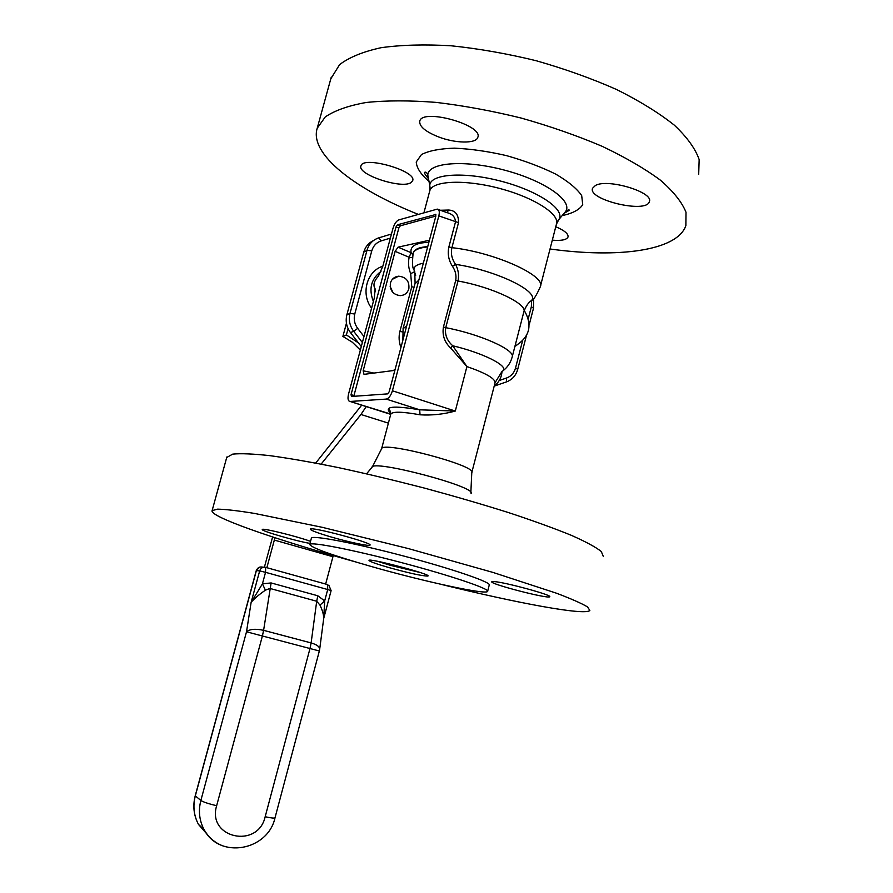 <?xml version="1.0" encoding="UTF-8"?>
<svg xmlns="http://www.w3.org/2000/svg" width="893" height="893" viewBox="0 0 893 893"><rect width="100%" height="100%" fill="white"/><g stroke="black" fill="none" stroke-linecap="round" stroke-linejoin="round"><path stroke-width="1.34" d="M408.838 288.863C407.476 293.049 404.618 295.315 400.254 295.65C392.931 294.623 389.661 290.392 390.431 282.958C391.726 278.929 394.46 276.674 398.613 276.194C406.159 276.997 409.563 281.217 408.838 288.863M393.076 292.681L390.163 286.564M494.052 581.577C504.668 582.113 552.8 595.229 549.686 596.725C549.095 599.348 488.996 583.799 491.786 581.745L494.052 581.577M331.515 537.095C317.808 533.076 310.719 530.431 310.273 529.147C310.027 526.066 373.274 542.989 370.015 545.121C369.724 546.538 349.219 542.241 331.515 537.095M309.983 543.402C295.929 541.069 260.499 530.766 262.296 529.504C261.738 527.663 297.347 536.403 310.53 541.359M555.77 226.733C564.543 230.494 568.618 233.944 568.004 237.058C566.597 239.871 561.373 240.909 552.309 240.161M595.452 185.465C607.787 178.232 654.346 192.363 649.311 201.751C646.342 213.84 587.404 199.775 592.561 188.256L595.452 185.465M438.34 136.841C425.336 131.584 419.141 126.348 419.755 121.158C422.277 107.919 483.671 125.109 477.8 137.366C476.17 143.851 455.173 143.438 438.34 136.841M411.215 182.451C402.43 189.483 356.954 174.593 360.962 165.908C362.815 155.371 417.399 171.076 412.633 180.743L411.215 182.451M377.449 561.284L390.274 565.291L420.201 572.525M388.913 567.568C376.958 564.119 370.349 561.786 369.099 560.581C365.884 556.975 433.942 574.958 427.725 576.063C422.322 576.041 409.385 573.206 388.913 567.568M415.636 275.513L414.408 271.785L410.691 273.66L411.773 286.776L399.908 331.381C398.568 336.784 398.914 342.153 400.946 347.489M412.32 257.709L409.161 257.284C407.967 262.821 408.469 268.28 410.691 273.66M412.845 254.427L410.825 253.199L409.161 257.284L395.13 251.346L363.161 370.785L364.009 374.357L393.4 370.55L395.219 369.043M413.057 253.523L413.236 252.864L412.901 254.181L411.126 252.708L410.825 253.199M412.957 253.925L413.236 252.864C414.531 249.203 419.364 247.127 427.747 246.624M429.098 241.523L427.948 240.563L398.055 247.171L395.13 251.346M448.878 246.948L451.903 247.674L458.522 222.647C458.667 214.7 455.419 210.491 448.755 210.034L446.857 212.59C452.394 213.918 455.274 217.032 455.497 221.933L448.878 246.948C447.404 253.802 448.599 260.254 452.461 266.315C455.452 270.691 456.535 275.379 455.709 280.391L443.419 327.061C442.113 335.21 444.502 342.164 450.563 347.935L452.751 345.77C446.991 340.691 444.658 334.663 445.741 327.675L458.031 281.005C459.147 275.022 458.31 269.474 455.519 264.361C451.847 259.104 450.652 253.545 451.903 247.674C494.644 252.317 546.683 275.959 540.276 286.854C536.369 295.616 533.434 300.171 531.458 300.517L529.281 302.359M374.334 297.894L375.049 288.685C372.883 285.202 374 281.027 378.409 276.16L382.84 266.192L392.953 228.463C394.393 223.875 396.325 221.029 398.758 219.924L437.302 209.107C439.278 209.42 439.791 211.674 438.831 215.883L392.407 390.777C390.855 395.677 388.812 398.457 386.256 399.093L350.056 401.47C348.024 401.091 347.511 398.635 348.538 394.081L374.334 297.894M350.056 401.47L390.799 414.073C392.663 411.383 402.408 411.628 420.045 414.81L419.688 409.809C392.697 405.31 383.097 406.494 390.911 413.347M420.045 414.81C431.855 415.535 443.609 414.274 455.296 411.048L419.688 409.809L386.256 399.093M452.461 266.315L455.519 264.361C496.352 270.322 540.31 291.821 531.458 300.517C531.77 300.461 527.428 302.169 523.945 311.456M450.563 347.935L466.916 366.565L452.751 345.77C482.51 352.835 507.704 365.393 503.373 370.483L501.721 371.834M361.274 346.573L350.491 332.609C346.529 327.184 345.323 321.257 346.864 314.816L363.752 252.183C365.337 246.758 368.575 242.885 373.453 240.563M400.321 225.817L397.463 224.79L396.012 226.934L398.858 227.949L400.321 225.817L435.862 216.05M397.463 224.79L435.862 214.476M353.84 396.313L353.963 395.566L351.049 394.639L351.429 396.481L387.64 393.88L389.169 391.804L435.884 215.972L435.36 214.298M353.963 395.566L398.858 227.949M351.049 394.639L396.012 226.934M418.348 214.387C355.079 189.338 309.045 153.942 317.216 128.235L325.253 116.95C334.663 110.509 348.315 105.675 366.197 102.483C386.356 100.384 409.597 100.351 435.929 102.371C463.512 105.631 491.887 110.855 521.077 118.021C549.932 126.181 576.923 135.602 602.049 146.262C625.379 157.358 644.858 168.677 660.485 180.23C673.534 191.604 682.04 202.287 686.003 212.266L685.869 225.639C677.117 250.966 617.755 258.401 550.032 248.991M330.801 78.818L339.63 64.597C349.241 57.297 363.071 51.66 381.11 47.697C401.381 44.884 424.711 44.248 451.077 45.777C478.659 48.635 507.001 53.613 536.09 60.702C564.822 68.895 591.657 78.495 616.583 89.512C639.701 101.054 658.956 112.942 674.349 125.176C687.163 137.288 695.435 148.763 699.163 159.59L698.694 174.235M370.628 566.307C331.738 555.122 311.434 547.833 309.715 544.429C310.485 541.515 352.88 549.742 401.984 562.735C451.099 575.695 490.246 589.012 487.611 591.434C486.071 595.073 422.59 581.198 370.628 566.307M311.344 538.312L311.4 538.111C312.226 535.007 354.666 543.044 403.736 556.038C452.84 568.986 491.92 582.482 489.23 585.094L487.678 591.155M354.811 561.697L344.497 558.784C270.479 537.82 209.342 516.411 212.121 510.606L217.579 509.155C225.382 509.278 237.65 510.696 254.371 513.397L322.206 527.305L408.324 548.57L492.869 572.391L556.462 593.209C571.364 598.868 581.7 603.422 587.46 606.883L589.86 610.41C585.652 615.947 516.801 603.065 439.758 584.022M226.722 457.484L232.693 454.124C240.719 453.309 253.188 453.823 270.077 455.676C289.388 458.332 312.092 462.295 338.19 467.564C365.728 473.513 394.393 480.334 424.175 488.024C453.823 496.039 481.829 504.188 508.217 512.493C532.92 520.641 553.872 528.209 571.073 535.208C585.719 541.683 595.787 547.119 601.29 551.506L603.322 556.451M264.395 567.2L272.599 536.95M325.655 584.044L333.245 555.558M274.966 537.731L266.851 567.702M366.208 406.594L360.939 414.486L321.145 464.114M315.698 463.065L361.687 405.165M358.45 342.912L346.384 334.931L342.89 336.415L352.344 342.231L360.337 350.056M348.08 328.624L346.384 334.931M346.439 323.233L342.89 336.415M319.973 605.097L324.672 600.922L317.808 595.776L316.702 601.246L319.973 605.097C322.719 610.957 323.936 615.59 323.634 618.994L319.705 649.099M331.113 590.63L323.724 618.403L324.672 600.922L327.709 589.536L331.113 590.63L328.803 585.105M265.768 567.401L327.608 584.591L327.709 589.536L265.545 572.324L265.668 567.368C262.743 566.876 260.734 568.048 259.662 570.906L265.545 572.324L262.43 583.843L265.4 590.184L269.932 588.442L316.702 601.246L311.121 642.927C316.97 644.646 319.817 646.822 319.661 649.434L319.348 650.986L309.983 648.53L311.121 642.927L263.602 630.335L262.397 635.983L309.983 648.53L265.176 816.738C257.898 849.288 206.785 838.136 216.642 805.732L262.397 635.983L246.513 631.775C249.884 629.063 255.588 628.583 263.602 630.335L271.115 582.939L262.43 583.843L251.123 602.407C253.958 598.89 258.713 594.827 265.4 590.184M208.661 836.038L198.458 824.384C193.714 815.421 192.642 805.854 195.243 795.708L256.258 570.582L259.662 570.906L251.123 602.407L246.513 631.775L200.858 800.474L195.333 795.853L256.391 570.571C257.463 567.747 259.45 566.575 262.352 567.077L263.96 567.222M402.43 331.917L399.908 331.381M414.039 287.278L411.773 286.776M428.886 242.338C415.758 242.762 409.842 246.222 411.126 252.708L398.055 247.171M427.948 240.563L428.93 241.054M373.899 373.073L363.161 370.785M415.647 275.557L413.906 269.463C412.376 268.19 412.119 262.788 413.135 253.255C414.341 249.895 419.197 247.774 427.669 246.892M514.948 346.272L516.746 345.334M455.709 280.391L458.031 281.005C492.914 287.211 528.154 304.2 523.8 312.014L512.258 356.664M443.419 327.061L445.741 327.675C480.635 334.25 516.221 350.402 512.124 357.2C510.651 362.569 507.737 367.001 503.373 370.483L501.81 371.745L495.124 382.561M429.622 191.37L429.812 190.689C432.603 180.665 464.896 179.192 499.5 188.401C534.148 197.487 560.268 214.398 556.439 224.143L540.477 286.073M448.755 210.034L440.439 210.257M522.483 341.104L515.529 368.028C514.122 372.961 511.153 376.288 506.621 377.985L499.22 380.518M531.67 300.349L531.346 306.757L528.343 318.399M375.049 288.685L375.283 291.821M373.374 301.454C368.53 289.008 371.064 278.996 380.965 271.405M392.407 390.777L455.296 411.048L466.916 366.565C486.138 373.263 495.503 378.721 495.023 382.941L471.85 472.364M391.223 413.504L388.399 410.166C389.393 408.972 390.196 410.267 390.799 414.073L381.59 448.811C381.958 440.528 477.889 465.878 471.783 472.643L470.857 492.423M390.721 414.352L350.101 401.47M438.831 215.883L458.522 222.647M515.529 368.028L517.717 369.345C515.964 375.495 512.236 379.67 506.51 381.88L494.209 386.122L506.51 381.88L506.621 377.985M529.225 324.717L533.489 308.219L531.346 306.757M506.42 381.925L508.53 381.021M382.829 266.226C366.755 271.026 360.56 293.998 371.577 308.152M391.469 234.011L379.012 237.784M381.211 240.887L378.788 237.851C372.816 239.849 368.887 244.001 367.001 250.297L350.011 313.354C348.449 319.828 349.676 325.789 353.661 331.258L357.691 328.39C354.499 324.003 353.528 319.214 354.767 314.035L371.767 250.866C373.285 245.821 376.433 242.494 381.211 240.887L390.375 238.107M363.964 336.527L357.691 328.39M354.767 314.035L350.011 313.354L346.864 314.816M371.767 250.866L367.001 250.297L363.752 252.183M350.491 332.609L353.661 331.258L362.357 342.532M402.989 328.858L406.739 325.666M414.977 283.773L418.85 280.089M402.866 340.266L403.111 328.39L415.1 283.293L414.732 271.505L413.906 269.463C414.028 266.438 417.176 264.35 423.338 263.201M430.125 188.356L429.767 185.398C430.08 173.845 464.126 171.344 501.397 181.29C538.736 191.057 565.716 209.688 558.873 219.511L557.868 220.817M428.64 179.426L427.803 175.039C428.06 162.437 464.483 159.456 504.433 170.117C544.44 180.587 573.15 200.78 565.66 211.462L564.052 213.371M429.02 181.435C420.949 174.515 416.685 168.04 416.238 162.024L421.463 154.556C428.897 150.727 439.892 148.606 454.437 148.171C470.555 148.874 487.891 151.341 506.409 155.605C524.716 160.773 541.136 166.935 555.669 174.09C568.283 181.469 576.956 188.646 581.689 195.6L582.727 204.698C579.457 209.777 572.603 213.405 562.177 215.604M366.565 473.792L371.923 467.419C371.399 458.89 478.324 487.143 471.058 493.617M360.939 414.486L388.399 423.148M274.318 540.075L332.933 556.719M317.808 595.776L271.115 582.939M319.348 650.986L275.022 817.765C274.542 818.412 271.26 818.066 265.176 816.738M275.022 817.765C267.967 850.716 219.365 859.602 204.028 829.508C199.284 820.466 198.224 810.788 200.858 800.474C203.291 802.037 208.56 803.789 216.642 805.732M195.243 795.708L195.333 795.853C192.754 805.988 193.792 815.499 198.458 824.384L204.028 829.508C208.46 837.411 214.878 842.925 223.261 846.039M398.613 276.194L392.362 279.297M369.669 560.246L369.099 560.581M427.278 575.304L427.725 576.063M423.907 212.824L429.812 190.689L429.767 185.398L427.803 175.039C426.977 172.684 425.95 171.769 424.744 172.293C423.762 172.371 425.012 174.537 428.506 178.767M514.971 346.171C529.716 337.241 532.82 325.331 524.258 310.451M446.846 212.59L438.385 209.509M517.728 369.311L526.323 335.98M533.556 298.597L533.489 308.219M564.097 213.315L569.075 210.435C569.444 209.286 568.305 209.632 565.66 211.462L558.873 219.511L556.439 224.143M317.216 128.235L331.258 77.155M309.715 544.429L311.4 538.111M212.121 510.606L226.855 456.982M381.59 448.811L372.348 466.905M494.242 385.955C498.93 382.327 501.52 377.572 502 371.678M259.617 567.133L256.258 570.582"/></g></svg>
